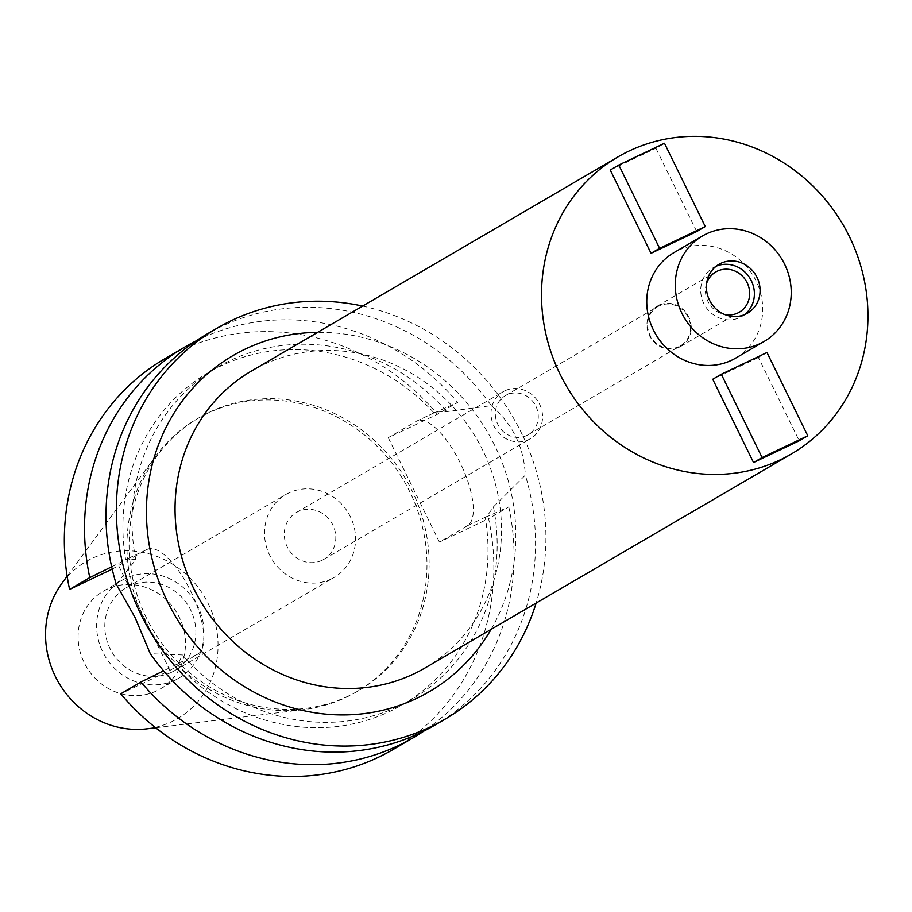 <?xml version="1.0" encoding="UTF-8"?>
<svg xmlns="http://www.w3.org/2000/svg" width="912" height="912" viewBox="0 0 912 912"><rect width="100%" height="100%" fill="white"/><g stroke="black" fill="none" stroke-linecap="round" stroke-linejoin="round"><path stroke-width="0.68" stroke-dasharray="4.56 3.42" d="M156.67 690.863A56.578 52.668 -120.3 0 1 85.226 664.711A56.578 52.668 -120.3 0 1 103.261 591.227A56.578 52.668 -120.3 0 1 106.921 589.3A56.578 52.668 -120.3 0 1 178.364 615.452A56.578 52.668 -120.3 0 1 160.33 688.925A56.578 52.668 -120.3 0 1 156.67 690.863M125.457 578.47A56.578 52.668 59.7 0 0 121.798 580.397A56.578 52.668 59.7 0 0 103.763 653.881A56.578 52.668 59.7 0 0 175.218 680.033A56.578 52.668 59.7 0 0 178.866 678.095A56.578 52.668 59.7 0 0 196.901 604.622A56.578 52.668 59.7 0 0 125.457 578.47M171.433 672.315A47.971 44.665 -120.3 0 1 110.842 650.142A47.971 44.665 -120.3 0 1 126.141 587.83A47.971 44.665 -120.3 0 1 129.242 586.188A47.971 44.665 -120.3 0 1 189.821 608.361A47.971 44.665 -120.3 0 1 174.534 670.673A47.971 44.665 -120.3 0 1 171.433 672.315M331.136 579.029A47.971 44.665 59.7 0 0 334.237 577.387A47.971 44.665 59.7 0 0 349.524 515.075A47.971 44.665 59.7 0 0 288.944 492.902A47.971 44.665 59.7 0 0 285.844 494.532A47.971 44.665 59.7 0 0 270.545 556.844A47.971 44.665 59.7 0 0 331.136 579.029M321.982 560.333A27.155 25.285 -120.3 0 1 287.69 547.781A27.155 25.285 -120.3 0 1 296.343 512.51A27.155 25.285 -120.3 0 1 298.099 511.586A27.155 25.285 -120.3 0 1 332.39 524.138A27.155 25.285 -120.3 0 1 323.737 559.409A27.155 25.285 -120.3 0 1 321.982 560.333M504.849 390.815A27.155 25.285 59.7 0 0 503.105 391.738A27.155 25.285 59.7 0 0 494.441 427.01A27.155 25.285 59.7 0 0 528.732 439.561A27.155 25.285 59.7 0 0 530.488 438.638A27.155 25.285 59.7 0 0 539.152 403.366A27.155 25.285 59.7 0 0 504.849 390.815M526.748 435.503A22.629 21.067 -120.3 0 1 498.169 425.038A22.629 21.067 -120.3 0 1 505.385 395.648A22.629 21.067 -120.3 0 1 506.844 394.873A22.629 21.067 -120.3 0 1 535.424 405.338A22.629 21.067 -120.3 0 1 528.208 434.728A22.629 21.067 -120.3 0 1 526.748 435.503M659.137 305.919A22.629 21.067 59.7 0 0 657.666 306.694A22.629 21.067 59.7 0 0 650.461 336.083A22.629 21.067 59.7 0 0 679.041 346.537A22.629 21.067 59.7 0 0 680.5 345.773A22.629 21.067 59.7 0 0 687.716 316.373A22.629 21.067 59.7 0 0 659.137 305.919M679.337 347.153A23.313 21.706 -120.3 0 1 649.903 336.38A23.313 21.706 -120.3 0 1 657.324 306.101A23.313 21.706 -120.3 0 1 658.829 305.303A23.313 21.706 -120.3 0 1 688.275 316.076A23.313 21.706 -120.3 0 1 680.842 346.355A23.313 21.706 -120.3 0 1 679.337 347.153M706.663 283.199A23.313 21.706 59.7 0 0 725.029 314.629M744.557 314.64A28.283 26.334 -120.3 0 1 741.809 316.498A28.283 26.334 -120.3 0 1 739.985 317.467A28.283 26.334 -120.3 0 1 704.269 304.391A28.283 26.334 -120.3 0 1 713.275 267.649A28.283 26.334 -120.3 0 1 715.111 266.692A28.283 26.334 -120.3 0 1 716.239 266.179M735.551 358.165A61.104 56.886 59.7 0 0 755.022 278.81A61.104 56.886 59.7 0 0 677.867 250.561A61.104 56.886 59.7 0 0 673.911 252.647M696.722 231.557L655.922 148.28L664.472 143.275M610.242 170.02L655.922 148.28M766.981 352.499L758.419 357.504L799.22 440.792M758.419 357.504L712.739 379.255M425.015 667.972A171.98 160.124 59.7 0 0 479.837 444.6A171.98 160.124 59.7 0 0 262.645 365.085A171.98 160.124 59.7 0 0 251.53 370.967M491.112 629.36A194.609 181.192 59.7 0 0 487.601 432.242A194.609 181.192 59.7 0 0 317.615 332.356M362.634 306.067A226.29 210.695 -120.3 0 1 536.131 603.071M116.246 584.204L135.774 559.683L127.908 558.577L125.685 559.843A192.352 179.083 59.7 0 1 208.449 372.541A192.352 179.083 59.7 0 1 220.875 365.974A192.352 179.083 59.7 0 1 434.089 413.011L435.742 412.053L446.766 411.62L491.272 405.646A226.29 210.695 59.7 0 0 221.274 326.553A226.29 210.695 59.7 0 0 206.648 334.282M434.921 725.086A226.29 210.695 59.7 0 0 525.323 475.163L493.438 506.901L486.894 516.454L485.241 517.423A192.352 179.083 59.7 0 1 402.477 704.725A192.352 179.083 59.7 0 1 390.051 711.292A192.352 179.083 59.7 0 1 176.837 664.255L178.49 663.286L182.457 654.953L150.298 653.722M112.199 569.111L146.786 549.617A58.151 21.158 64.5 0 1 147.368 549.309A58.151 21.158 64.5 0 1 190.688 591.124A58.151 21.158 64.5 0 1 197.938 654.029L169.928 670.4L120.737 693.815M493.438 506.901A192.352 179.083 -120.3 0 1 411.631 699.379A192.352 179.083 -120.3 0 1 399.194 705.956A192.352 179.083 -120.3 0 1 182.457 654.953M491.272 405.646C512.544 423.67 523.887 446.846 525.323 475.163M416.282 421.31L435.742 412.053L416.864 421.002A58.151 21.158 -115.5 0 0 416.282 421.31L388.261 437.68L437.452 414.265A226.29 210.695 59.7 0 0 179.584 350.903A226.29 210.695 59.7 0 0 164.958 358.644M388.261 437.68L439.413 542.093L467.434 525.722A58.151 21.158 -115.5 0 0 460.184 462.817A58.151 21.158 -115.5 0 0 416.864 421.002M135.774 559.683A192.352 179.083 -120.3 0 1 217.592 367.205A192.352 179.083 -120.3 0 1 230.029 360.628A192.352 179.083 -120.3 0 1 446.766 411.62M111.663 566.785L125.685 559.843M118.777 565.987L169.928 670.4M393.232 749.436A226.29 210.695 59.7 0 0 488.593 518.677L439.413 542.093M348.601 695.924A158.061 147.163 -120.3 0 1 148.987 622.85A158.061 147.163 -120.3 0 1 199.363 417.548A158.061 147.163 -120.3 0 1 209.589 412.144A158.061 147.163 -120.3 0 1 409.203 485.218A158.061 147.163 -120.3 0 1 358.826 690.521A158.061 147.163 -120.3 0 1 348.601 695.924M485.241 517.423L508.793 506.878L488.593 518.677M176.837 664.255L163.579 670.81M508.793 506.878A226.29 210.695 -120.3 0 1 423.977 731.014M434.089 413.011L457.642 402.466L437.452 414.265M196.091 340.906A226.29 210.695 -120.3 0 1 199.774 339.104A226.29 210.695 -120.3 0 1 457.642 402.466M207.446 413.398A158.061 147.163 59.7 0 0 197.231 418.802A158.061 147.163 59.7 0 0 155.667 456.228A158.061 147.163 59.7 0 0 149.876 629.519A158.061 147.163 59.7 0 0 303.673 709.593A158.061 147.163 59.7 0 0 346.469 697.178A158.061 147.163 59.7 0 0 356.683 691.775A158.061 147.163 59.7 0 0 407.06 486.472A158.061 147.163 59.7 0 0 207.446 413.398M147.151 728.791A90.881 84.611 59.7 0 0 171.764 721.654A90.881 84.611 59.7 0 0 208.232 603.687A90.881 84.611 59.7 0 0 91.838 558.509A90.881 84.611 59.7 0 0 62.062 583.121M178.49 663.286L197.938 654.029M146.786 549.617L127.338 558.885M467.434 525.722L486.894 516.454M103.261 591.227L121.798 580.397M160.33 688.925L178.866 678.095M126.141 587.83L285.844 494.532M174.534 670.673L334.237 577.387M296.343 512.51L503.105 391.738M323.737 559.409L530.488 438.638M505.385 395.648L657.666 306.694M528.208 434.728L680.5 345.773M657.324 306.101L715.795 271.947M680.842 346.355L739.301 312.2M713.275 267.649L718.987 264.32M741.809 316.498L747.521 313.169M147.368 549.309L127.908 558.577M208.449 372.541L217.592 367.205M402.477 704.725L411.631 699.379M197.231 418.802L199.363 417.548M356.683 691.775L358.826 690.521M155.656 727.753L303.673 709.593M67.146 576.236L155.667 456.228"/><path stroke-width="1.37" d="M725.029 314.629A23.313 21.706 59.7 0 0 737.797 312.998A23.313 21.706 59.7 0 0 739.301 312.2A23.313 21.706 59.7 0 0 746.734 281.933A23.313 21.706 59.7 0 0 717.299 271.16A23.313 21.706 59.7 0 0 715.795 271.947A23.313 21.706 59.7 0 0 706.663 283.199M716.239 266.179A28.283 26.334 -120.3 0 1 750.291 278.798A28.283 26.334 -120.3 0 1 744.557 314.64M720.811 263.351A28.283 26.334 59.7 0 0 718.987 264.32A28.283 26.334 59.7 0 0 709.969 301.063A28.283 26.334 59.7 0 0 745.685 314.138A28.283 26.334 59.7 0 0 747.521 313.169A28.283 26.334 59.7 0 0 756.538 276.427A28.283 26.334 59.7 0 0 720.811 263.351M760.118 343.596A61.104 56.886 -120.3 0 1 682.963 315.347A61.104 56.886 -120.3 0 1 702.434 235.991A61.104 56.886 -120.3 0 1 706.378 233.905A61.104 56.886 -120.3 0 1 783.545 262.143A61.104 56.886 -120.3 0 1 764.074 341.498A61.104 56.886 -120.3 0 1 760.118 343.596M702.434 235.991L673.911 252.647A61.104 56.886 59.7 0 0 654.44 332.002A61.104 56.886 59.7 0 0 731.606 360.251A61.104 56.886 59.7 0 0 735.551 358.165L764.074 341.498M780.364 459.785A171.98 160.124 -120.3 0 1 563.171 380.281A171.98 160.124 -120.3 0 1 617.983 156.898A171.98 160.124 -120.3 0 1 629.098 151.027A171.98 160.124 -120.3 0 1 846.29 230.531A171.98 160.124 -120.3 0 1 791.479 453.902A171.98 160.124 -120.3 0 1 780.364 459.785M651.043 253.308L610.242 170.02L618.803 165.026L659.604 248.315L651.043 253.308L696.722 231.557L705.272 226.564L664.472 143.275L618.803 165.026M712.739 379.255L753.54 462.532L762.101 457.539L721.301 374.251L712.739 379.255M721.301 374.251L766.981 352.499L807.781 435.788L799.22 440.792L753.54 462.532M617.983 156.898L251.53 370.967A171.98 160.124 59.7 0 0 196.707 594.339A171.98 160.124 59.7 0 0 413.9 673.854A171.98 160.124 59.7 0 0 425.015 667.972L791.479 453.902M317.615 332.356A194.609 181.192 59.7 0 0 245.556 348.943A194.609 181.192 59.7 0 0 167.466 601.555A194.609 181.192 59.7 0 0 416.727 698.33A194.609 181.192 59.7 0 0 491.112 629.36M536.131 603.071A226.29 210.695 -120.3 0 1 445.284 719.032A226.29 210.695 -120.3 0 1 430.658 726.773A226.29 210.695 -120.3 0 1 144.871 622.155A226.29 210.695 -120.3 0 1 216.999 328.24A226.29 210.695 -120.3 0 1 231.625 320.5A226.29 210.695 -120.3 0 1 362.634 306.067M216.999 328.24L206.648 334.282A226.29 210.695 59.7 0 0 116.246 584.204L135.113 617.584L150.298 653.722A226.29 210.695 59.7 0 0 420.295 732.815A226.29 210.695 59.7 0 0 434.921 725.086L445.284 719.032M112.199 569.111L69.597 589.403L89.786 577.604L111.663 566.785M89.786 577.604A226.29 210.695 -120.3 0 1 185.147 346.845L164.958 358.644A226.29 210.695 59.7 0 0 69.597 589.403M140.938 682.016L120.737 693.815A226.29 210.695 59.7 0 0 378.605 757.165A226.29 210.695 59.7 0 0 393.232 749.436L413.432 737.637A226.29 210.695 -120.3 0 1 398.806 745.378A226.29 210.695 -120.3 0 1 140.938 682.016L163.579 670.81M423.977 731.014A226.29 210.695 -120.3 0 1 413.432 737.637M185.147 346.845A226.29 210.695 -120.3 0 1 196.091 340.906M67.146 576.236L62.062 583.121A90.881 84.611 59.7 0 0 58.733 682.757A90.881 84.611 59.7 0 0 147.151 728.791L155.656 727.753M659.604 248.315L705.272 226.564M807.781 435.788L762.101 457.539"/></g></svg>
